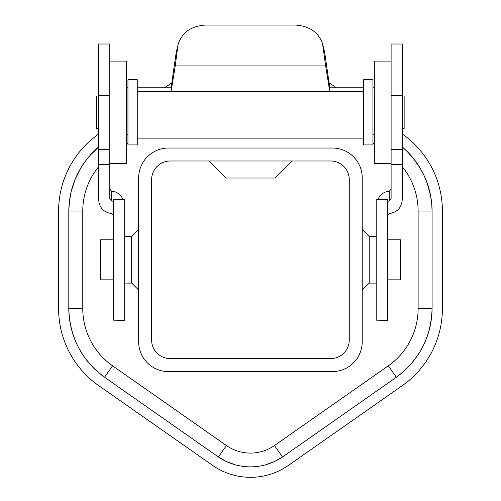 <?xml version="1.0" encoding="UTF-8"?>
<svg xmlns="http://www.w3.org/2000/svg" width="501" height="501" viewBox="0 0 501 501"><rect width="100%" height="100%" fill="white"/><g stroke="black" fill="none" stroke-linecap="round" stroke-linejoin="round"><path stroke-width="0.75" d="M82.771 211.04L82.771 308.578A69.864 69.864 0 0 0 112.562 365.805L226.402 445.514A41.921 41.921 0 0 0 274.485 445.514L388.325 365.805L396.341 377.253C419.281 360.1 431.198 337.204 432.087 308.578L418.116 308.578L418.116 211.04L432.087 211.04L431.687 203.237L430.497 195.165L426.62 181.569L423.639 174.63L420.057 167.985L412.818 157.702L406.994 151.315L402.284 146.987A84.769 84.769 0 0 1 432.087 211.522L432.087 308.09A84.769 84.769 0 0 1 395.94 377.529L283.034 456.586A56.82 56.82 0 0 1 217.854 456.586L104.947 377.529A84.769 84.769 0 0 1 68.8 308.09L68.8 211.522A84.769 84.769 0 0 1 98.609 146.987L89.698 155.786L84.995 161.685L80.83 167.985L75.194 179.226L71.274 191.175L69.426 201.214L68.8 211.04L82.771 211.04A69.864 69.864 0 0 1 98.609 166.745M170.259 358.622L330.629 358.622A18.631 18.631 0 0 0 349.26 339.991L349.26 179.621A18.631 18.631 0 0 0 330.629 160.99L170.259 160.99A18.631 18.631 0 0 0 151.628 179.621L151.628 339.991A18.631 18.631 0 0 0 170.259 358.622M208.917 160.99L225.945 178.018L274.943 178.018L291.97 160.99M113.508 239.779L100.469 239.779L100.469 279.834L113.508 279.834M168.468 371.592L332.42 371.592A29.809 29.809 0 0 0 362.223 341.782L362.223 177.836A29.809 29.809 0 0 0 332.42 148.027L168.468 148.027A29.809 29.809 0 0 0 138.664 177.836L138.664 341.782A29.809 29.809 0 0 0 168.468 371.592M124.686 283.096L131.675 283.096L138.664 290.079M131.675 283.096L131.675 236.522L138.664 229.533M124.686 236.522L131.675 236.522M113.508 215.724L111.648 213.589C103.45 212.343 99.104 207.495 98.609 199.054L98.609 164.541L109.788 164.541L109.788 44.007L98.609 44.007L98.609 164.541M126.553 87.794L127.949 87.794M137.261 87.794L171.091 87.794L176.258 52.142L177.767 46.549L175.231 65.932L325.656 65.932L322.569 43.787C318.442 32.108 309.286 25.864 295.102 25.05L205.792 25.05C191.601 25.864 182.445 32.108 178.318 43.787L177.767 46.549M171.091 87.794L171.091 91.62L137.261 91.62M109.788 163.558L126.553 163.558L126.553 61.091L109.788 61.091M127.949 144.927L127.949 79.722L137.261 79.722L137.261 144.927L127.949 144.927M374.335 144.069L372.938 142.754M391.106 189.034L389.239 191.319L389.239 201.089L391.106 199.054L391.106 164.541L402.284 164.541L402.284 44.007L391.106 44.007L391.106 164.541M377.961 199.26L379.075 197.3C381.731 193.43 385.119 191.438 389.239 191.319M391.106 61.091L374.335 61.091L374.335 163.558L391.106 163.558M372.938 123.478L372.938 144.927L363.626 144.927L363.626 79.722L372.938 79.722L372.938 123.478M226.402 445.514L218.386 456.956L226.227 461.446L235.245 464.796M265.643 464.796L274.661 461.446L282.501 456.956L274.485 445.514M82.771 308.578L68.8 308.578C69.689 337.204 81.607 360.1 104.546 377.253L112.562 365.805M402.284 133.974A94.082 94.082 0 0 1 442.396 211.04L442.396 308.578A94.082 94.082 0 0 1 402.272 385.645L288.432 465.354A66.138 66.138 0 0 1 212.568 465.354L98.728 385.645A94.082 94.082 0 0 1 58.604 308.578L58.604 211.04A94.082 94.082 0 0 1 98.609 134.055M336.334 87.794L328.85 82.559M172.018 82.646L164.666 87.794M387.379 239.779L400.418 239.779L400.418 279.834L387.379 279.834M376.201 283.096L369.212 283.096L369.212 236.522L362.223 229.533M376.201 236.522L369.212 236.522M369.212 283.096L362.223 290.079M376.201 320.152L387.379 320.452L387.379 199.26L376.201 199.26L376.201 320.152L387.379 320.152M387.379 215.724L389.239 213.589C397.437 212.343 401.789 207.495 402.284 199.054L402.284 164.541M402.284 96.023L404.144 96.023L404.144 128.625L402.284 128.625M109.788 189.034L111.648 191.319L111.648 201.089L109.788 199.054L109.788 164.541M122.927 199.26L121.818 197.3C119.163 193.43 115.769 191.438 111.648 191.319M111.648 201.089L113.508 201.239M389.239 201.089L387.379 201.239M175.231 65.932L171.091 91.62L363.626 91.62M126.553 144.069L127.949 142.754M363.626 138.89L137.261 138.89M374.335 87.794L372.938 87.794M363.626 87.794L329.796 87.794L324.629 52.142L323.12 46.549M325.656 65.932L329.796 91.62L329.796 87.794M113.508 320.152L124.686 320.452L113.508 320.152L113.508 199.26L124.686 199.26L124.686 320.152M178.318 43.787L176.258 52.142M322.569 43.787L324.629 52.142M98.609 128.625L96.743 128.625L96.743 96.023L98.609 96.023M109.788 95.772L98.609 95.772M418.116 308.578A69.864 69.864 0 0 1 388.325 365.805M402.284 166.745A69.864 69.864 0 0 1 418.116 211.04M374.103 143.85L372.938 143.035M127.949 143.035L126.784 143.85M391.106 95.772L402.284 95.772M109.788 149.586L98.609 149.586M127.949 134.681L126.553 134.681M372.938 134.681L374.335 134.681M372.938 89.967L374.335 89.967M127.949 89.967L126.553 89.967M391.106 149.586L402.284 149.586"/></g></svg>
